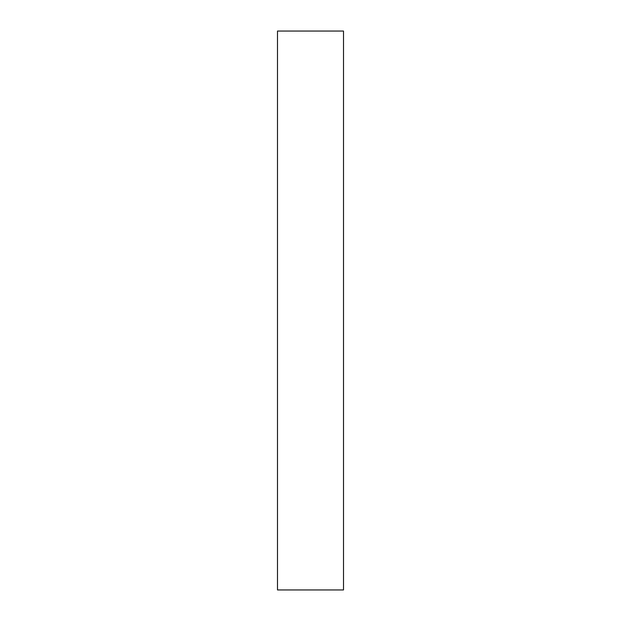 <?xml version="1.0" encoding="UTF-8"?>
<svg xmlns="http://www.w3.org/2000/svg" width="621" height="621" viewBox="0 0 621 621"><rect width="100%" height="100%" fill="white"/><g stroke="black" fill="none" stroke-linecap="round" stroke-linejoin="round"><path stroke-width="0.47" stroke-dasharray="3.1 2.33" d="M343.506 589.95L343.506 31.05M277.494 589.95L277.494 31.05"/><path stroke-width="0.93" d="M343.506 31.05L343.506 589.95L277.494 589.95L277.494 31.05L343.506 31.05"/></g></svg>
